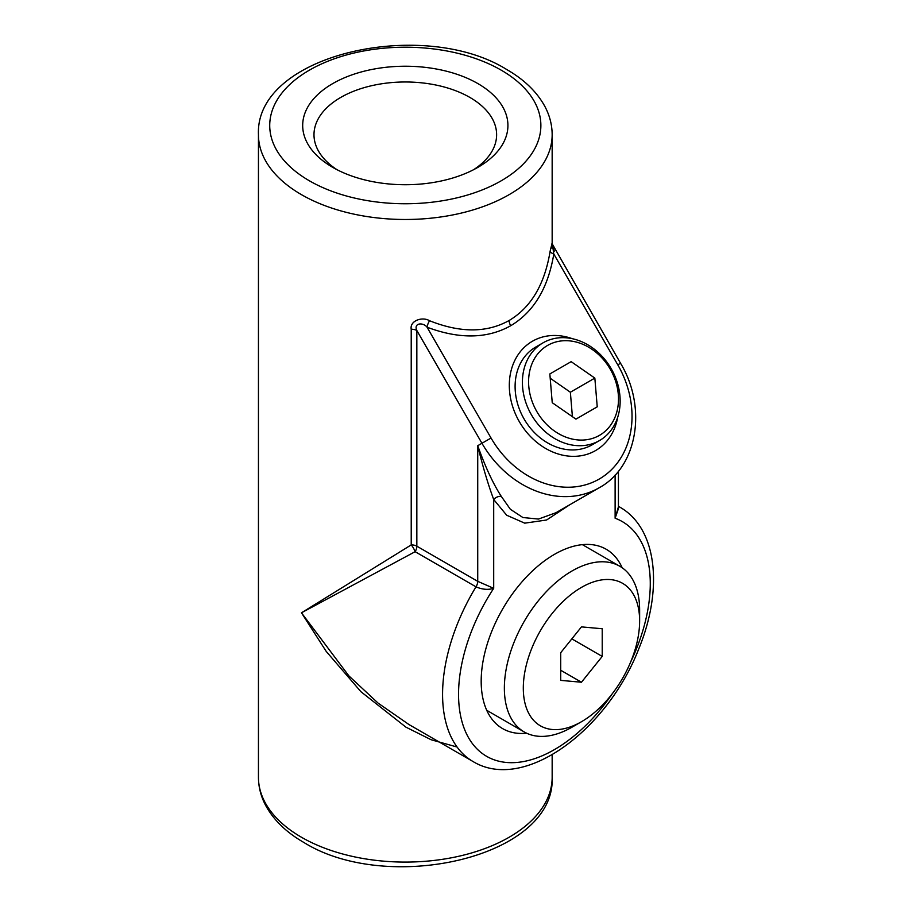 <?xml version="1.0" encoding="UTF-8"?>
<svg xmlns="http://www.w3.org/2000/svg" width="912" height="912" viewBox="0 0 912 912"><rect width="100%" height="100%" fill="white"/><g stroke="black" fill="none" stroke-linecap="round" stroke-linejoin="round"><path stroke-width="1.37" d="M569.533 504.895L546.584 520.011L524.731 523.157L506.684 515.234L493.7 499.502C488.011 484.204 482.687 466.271 477.728 445.706L481.946 443.266L416.841 330.509C413.341 322.905 423.088 322.05 427.055 327.203L491.044 438.022A89.615 73.177 60 0 0 599.218 479.051A89.615 73.177 60 0 0 617.789 364.846L553.801 254.026C548.112 288.101 533.748 311.995 510.709 325.732C487.293 338.819 459.409 339.31 427.055 327.203A7.535 3.067 111 0 1 429.575 320.739C460.355 333.005 486.871 332.926 509.147 320.488C531.058 307.412 544.726 284.293 550.141 251.131L551.999 243.698M332.743 167.375L332.743 167.375A102.611 59.246 180 0 1 332.743 83.585A102.611 59.246 180 0 1 477.865 83.585A102.611 59.246 180 0 1 477.865 167.375A102.611 59.246 180 0 1 332.743 167.375M473.636 169.678A91.314 52.725 0 0 0 496.618 134.702A91.314 52.725 0 0 0 469.874 97.424A91.314 52.725 0 0 0 370.352 86.002A91.314 52.725 0 0 0 313.99 134.702A91.314 52.725 0 0 0 336.973 169.678M554.405 554.382L554.416 554.382A103.558 59.782 -60 0 1 622.166 567.754M457.083 747.031L431.194 739.769L405.897 727.138L360.924 691.706L326.188 651.362L301.462 612.807L411.221 544.909A7.535 2.234 -120 0 1 415.131 551.692L301.462 612.807L348.931 675.929L378.127 703.141L409.066 724.607L472.997 761.509A146.855 84.793 -60 0 1 476.007 586.838L415.131 551.692A7.535 4.343 120 0 0 416.841 546.185L477.728 581.332L493.7 588.331C488.182 590.053 482.288 589.551 476.007 586.838A7.535 4.343 120 0 0 477.728 581.332L477.728 445.706C485.264 466.819 493.107 483.691 501.247 496.322L510.355 509.272L522.895 517.526L538.479 519.065L555.967 512.715L599.218 487.749A97.151 79.321 -120 0 1 481.946 443.266L491.044 438.022M411.221 329.243L411.221 544.909A7.535 4.343 180 0 1 416.841 546.185L416.841 330.509A7.535 4.343 0 0 0 411.221 329.243C409.636 320.762 422.29 316.316 429.575 320.739M526.634 733.202A103.558 59.782 -60 0 1 481.183 681.218A103.558 59.782 -60 0 1 554.416 554.382L554.416 554.382M618.427 506.821L615.121 518.233L618.427 508.611L618.427 471.196M550.141 251.131A7.535 3.067 9 0 0 553.801 254.026C552.752 247.22 552.307 242.649 554.245 251.188M612.556 693.371A135.557 78.261 120 0 1 479.21 750.986A135.557 78.261 120 0 1 493.7 588.331L493.7 499.502A7.535 5.825 150.4 0 1 501.247 496.322M581.468 587.396A82.251 47.492 120 0 0 523.306 688.138A82.251 47.492 120 0 0 581.468 721.723L571.995 727.183A95.646 55.222 -60 0 1 524.172 731.926A95.646 55.222 -60 0 1 509.512 655.283A95.646 55.222 -60 0 1 571.995 570.992A95.646 55.222 -60 0 1 619.818 566.261A95.646 55.222 -60 0 1 639.631 610.048L639.631 620.981A82.251 47.492 120 0 0 581.468 587.396M571.995 727.183L581.468 721.723A82.251 47.492 120 0 0 639.631 620.981M581.468 626.886L560.709 652.707L560.709 680.375L581.468 682.233L602.216 656.412L602.216 628.744L581.468 626.886M571.835 638.867L602.216 656.412M560.709 670.252L581.468 682.233M547.588 345.431A51.916 42.385 60 0 0 536.837 411.586A51.916 42.385 60 0 0 599.492 435.343A51.916 42.385 60 0 0 610.253 369.2A51.916 42.385 60 0 0 547.588 345.431M535.766 347.039L543.062 342.821A56.43 46.079 -120 0 1 611.188 368.653A56.43 46.079 -120 0 1 599.492 440.564A56.43 46.079 -120 0 1 531.377 414.732A56.43 46.079 -120 0 1 543.062 342.821L535.766 347.039A56.43 46.079 60 0 0 524.069 418.95A56.43 46.079 60 0 0 592.196 444.782L599.492 440.564L592.196 444.782M572.348 338.705A63.122 51.539 60 0 0 532.414 341.248L532.414 341.248A63.122 51.539 60 0 0 519.338 421.686A63.122 51.539 60 0 0 595.536 450.585L595.536 450.585A63.122 51.539 60 0 0 617.698 417.263M575.939 419.132L597.235 406.832L594.841 378.092L571.151 361.654L549.845 373.943L552.239 402.694L575.939 419.132M549.845 373.943L571.151 361.654M572.405 416.681L570.365 392.228L550.198 378.229M570.365 392.228L594.841 378.092M510.709 325.732A7.535 4.343 60 0 1 509.147 320.488M599.218 487.749C637.75 466.864 647.224 407.231 620.536 363.261L617.789 364.846M258.449 134.702C254.801 54.321 423.043 17.157 506.81 69.574C524.263 79.618 536.963 91.93 544.909 106.51C549.697 115.528 552.113 124.933 552.159 134.702A146.855 84.793 180 0 1 461.506 213.032A146.855 84.793 180 0 1 301.462 194.655A146.855 84.793 180 0 1 258.449 134.702L258.449 777.298A146.855 84.793 0 0 0 301.462 837.25A146.855 84.793 0 0 0 461.506 855.627A146.855 84.793 0 0 0 552.159 777.298C555.796 857.679 387.566 894.843 303.799 842.426C286.539 832.496 273.931 820.344 265.951 805.969C260.992 796.803 258.495 787.25 258.449 777.298M309.442 180.827A135.557 78.261 0 0 0 501.155 180.827A135.557 78.261 0 0 0 501.155 70.133A135.557 78.261 0 0 0 309.442 70.133A135.557 78.261 0 0 0 309.442 180.827M618.427 506.354A146.855 84.793 -60 0 1 619.852 507.14L618.427 506.32M630.625 662.078A135.557 78.261 120 0 0 615.121 518.233L615.121 475.038M552.159 134.702L552.159 244.393M552.159 754.748L552.159 777.298M619.852 507.14C657.769 528.664 663.058 590.075 638.81 648.763C607.369 730.136 524.149 792.619 472.997 761.509M552.034 248.11L551.965 243.436L620.536 363.261M486.746 710.311L524.172 731.926M582.392 544.646L619.818 566.261"/></g></svg>
